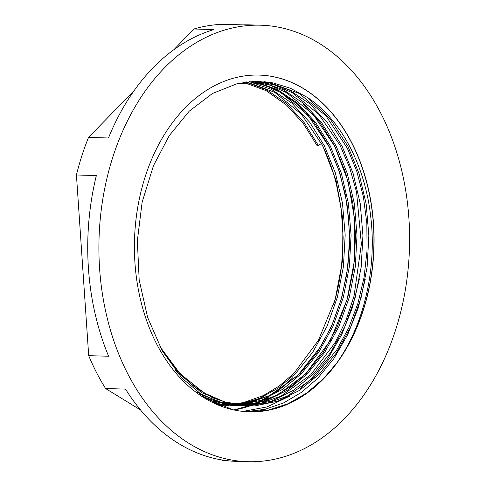 <?xml version="1.0" encoding="UTF-8"?>
<svg xmlns="http://www.w3.org/2000/svg" width="486" height="486" viewBox="0 0 486 486"><rect width="100%" height="100%" fill="white"/><g stroke="black" fill="none" stroke-linecap="round" stroke-linejoin="round"><path stroke-width="0.73" d="M292.657 377.768A168.435 119.799 -88.3 0 1 276.066 392.135M267.592 397.67A168.435 119.799 -88.3 0 1 259.737 401.855M255.308 403.842A168.435 119.799 -88.3 0 1 233.881 409.941M260.557 25.199L249.397 24.871A218.342 155.295 91.7 0 0 242.927 24.877L223.007 24.3A218.342 155.295 91.7 0 0 194.005 28.996L213.925 29.573A218.342 155.295 91.7 0 0 153.005 67.846A218.342 155.295 91.7 0 0 108.463 137.988L88.537 137.41A218.342 155.295 91.7 0 0 76.43 174.978L96.356 175.555A218.342 155.295 91.7 0 0 108.621 356.238L88.701 355.661A218.342 155.295 91.7 0 0 105.59 388.527L125.516 389.104A218.342 155.295 91.7 0 0 236.779 461.378L247.939 461.7A218.342 155.295 91.7 0 0 344.331 418.725A218.342 155.295 91.7 0 0 403.167 177.062A218.342 155.295 91.7 0 0 260.557 25.199A218.342 155.295 91.7 0 0 164.165 68.168A218.342 155.295 91.7 0 0 105.328 309.837A218.342 155.295 91.7 0 0 247.939 461.7M184.753 108.232A168.435 119.799 91.7 0 0 139.367 294.662A168.435 119.799 91.7 0 0 249.379 411.812A168.435 119.799 91.7 0 0 323.737 378.667A168.435 119.799 91.7 0 0 369.129 192.231A168.435 119.799 91.7 0 0 259.117 75.081A168.435 119.799 91.7 0 0 184.753 108.232M259.038 75.081A168.435 119.799 -88.3 0 1 368.983 192.28A168.435 119.799 -88.3 0 1 323.585 378.661A168.435 119.799 -88.3 0 1 249.3 411.812M194.005 28.996L173.909 49.657M134.324 90.347L88.537 137.41M76.43 174.978L88.701 355.661M105.59 388.527L140.563 409.996M221.926 459.944L223.323 460.801L230.321 461.001M321.507 143.546A168.435 119.799 -88.3 0 1 333.736 304.37M243.608 82.328L266.103 90.639L286.843 105.353L303.373 123.59L317.297 145.94L321.598 143.485M232.387 409.607L205.681 398.046L181.971 378.151L162.196 350.771L147.629 317.431L139.184 280.045L137.35 240.716L142.155 202.079L153.479 165.683L169.268 135.637L189.218 111.185L212.431 93.5L237.666 83.489L255.466 81.29L273.108 82.893L290.458 88.27L307.024 97.23C341.014 119.252 365.533 166.176 370.915 218.329C376.796 269.766 363.51 326.039 336.446 363.437A168.435 119.799 -88.3 0 1 249.221 411.806A168.435 119.799 -88.3 0 1 246.408 411.678M243 411.393L267.087 406.928L290.178 395.853M300.634 388.302L311.617 378.308L327.916 358.486L341.773 334.55L352.423 307.547L359.397 278.824M245.916 411.642L264.973 409.352L283.721 402.845L301.448 392.378L317.534 378.479L333.839 358.656L347.69 334.72L358.34 307.723L365.314 278.994M248.85 411.794L268.643 410.014L288.192 403.678L306.69 393.034L323.451 378.649L336.446 363.437M292.809 377.768L276.892 391.649M268.242 397.378L260.107 401.752M255.618 403.775L233.936 409.953M336.312 181.29L335.808 181.278L341.227 209.089L343.165 237.891L341.543 266.832L336.421 295.057M246.11 406.041L230.747 404.303L201.635 392.676L175.373 370.429M240.193 405.871L224.824 404.133L204.272 397.147M302.802 103.943L320.402 122.958L334.726 146.043L345.746 173.113L352.872 203.415L355.576 235.279L353.832 266.826L347.788 297.475L337.406 326.61L323.184 352.465L306.04 373.667L277.372 395.227L261.498 401.8L245.205 405.209M234.276 405.701L218.907 403.963L214.338 402.888M252.106 81.454L254.427 81.903L275.951 89.533L296.296 103.263L314.235 122.454L328.809 145.867L339.823 172.937L346.955 203.245L349.659 235.109L347.915 266.656L341.865 297.304L331.488 326.44L317.267 352.295L300.123 373.497L271.735 394.911L239.89 404.972M228.359 405.531L218.232 404.704M222.442 405.36L219.478 405.245M245.023 82.116L246.858 82.577M307.024 97.23L329.848 118.505L348 146.426L359.014 173.496L366.146 203.804L368.85 235.661L367.106 267.209L361.055 297.863L350.679 326.993L336.458 352.848L319.314 374.05L299.637 390.325L277.719 401.211L254.792 405.919L232.18 404.346L212.406 397.724L193.464 386.115L176.303 369.895L161.704 349.89M263.874 81.581L267.701 82.292L289.225 89.916L309.57 103.646L327.509 122.837L342.083 146.256L353.097 173.326L360.229 203.628L362.933 235.491L361.189 267.039L355.138 297.687L344.762 326.823L330.541 352.678L313.397 373.88L293.72 390.155L271.802 401.041L248.875 405.749L226.263 404.176L199.904 394.158M257.118 81.277L261.778 82.116L283.308 89.746L303.653 103.475L321.592 122.666L336.166 146.079L347.18 173.15L354.312 203.458L357.016 235.321L355.272 266.869L349.221 297.517L338.845 326.653L324.624 352.508L307.48 373.71L287.803 389.985L265.885 400.871L242.957 405.573L220.346 404.006L212.692 402.05M252.841 81.375L255.861 81.946L277.391 89.576L297.736 103.299L315.669 122.496L330.243 145.909L341.263 172.98L348.389 203.288L351.099 235.151L349.355 266.699L343.304 297.347L332.928 326.483L318.707 352.338L301.557 373.54L282.633 389.316L261.59 400.118L239.513 405.203L217.607 404.431M249.209 81.624L271.467 89.406L291.819 103.129L309.752 122.326L324.326 145.739L335.346 172.809L342.472 203.118L345.182 234.975L343.438 266.528L337.387 297.177L327.011 326.306L312.79 352.168L295.64 373.363L278.484 387.937L259.5 398.441L239.477 404.261L219.332 405.184M245.825 82L266.863 89.91L286.697 103.652L304.175 122.6L318.409 145.569M237.666 83.489L268.958 82.383L299.127 93.415L326.021 115.966L347.381 148.303L356.852 171.522L363.4 196.794L366.839 223.36L367.064 250.472L364.069 277.385L357.927 303.355L348.814 327.655L336.974 349.562L314.144 377.361L287.165 396.218L266.935 403.368L246.208 405.391L224.793 401.971L204.248 393.028L180.027 373.661L159.918 346.609M254.67 81.308L273.77 84.692L292.129 92.619L318.713 114.234L340.072 145.375L349.677 167.688L356.548 192.043L361.377 244.13L354.027 296.114L345.959 320.347L335.225 342.496L310.748 374.767L280.944 396.193L260.721 403.265L240.017 405.209L218.585 401.715L197.431 392.324M252.234 81.405L269.724 85.111L286.546 92.644L313.227 114.544L334.593 146.055L348.006 181.12L354.78 220.024L354.476 260.356L347.101 299.613L330.304 340.565L306.022 373.4L291.193 386.255L275.228 395.926L255.004 403.052L234.282 405.045L210.444 400.847M249.44 81.605L265.569 85.536L281.084 92.735L307.893 115.024L329.253 147.039L338.693 169.808L345.315 194.6L348.93 220.693L349.428 247.38L346.804 273.934L341.111 299.668L332.509 323.858L321.234 345.819L297.572 375.733L269.22 395.798L248.996 402.9L228.28 404.868L215.632 403.514M246.542 81.909L274.693 92.291L301.369 114.18L322.734 145.672L336.178 180.804L342.952 219.794L342.618 260.21L335.188 299.534L318.385 340.37L294.133 373.114L279.304 385.951L263.345 395.604L243.121 402.718L222.406 404.698L217.576 404.419"/></g></svg>
